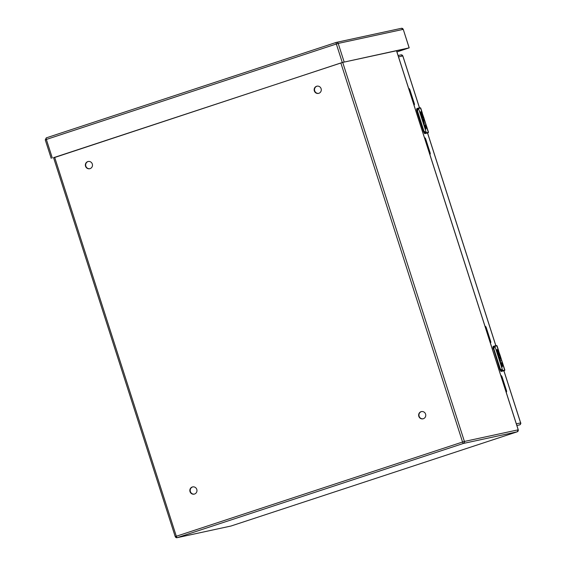 <?xml version="1.0" encoding="UTF-8"?>
<svg xmlns="http://www.w3.org/2000/svg" width="566" height="566" viewBox="0 0 566 566"><rect width="100%" height="100%" fill="white"/><g stroke="black" fill="none" stroke-linecap="round" stroke-linejoin="round"><path stroke-width="0.85" d="M501.66 360.287A4.132 1.09 71.8 0 0 501.504 359.679L500.96 358.568L501.257 359.495M501.434 360.033L501.886 360.853L500.111 361.235L500.386 360.641L500.351 361.158L501.886 360.853L503.733 366.619L502.219 362.438L501.787 362.53L502.884 365.94L502.467 366.025L501.37 362.622L500.931 362.714L502.275 366.91L501.844 367.001L500.118 361.207A4.132 1.09 -108.2 0 1 500.061 361.087A4.054 1.068 -108.2 0 1 499.063 358.165A4.132 1.09 -108.2 0 1 499.184 355.243A4.132 1.09 -108.2 0 1 500.089 355.851L501.08 358.356A4.132 1.09 71.8 0 0 499.07 355.307M498.03 349.441L500.033 355.073L498.667 351.415L498.292 350.941L498.667 352.823A2.483 0.658 -108.2 0 1 498.802 355.321A2.483 0.658 -108.2 0 1 497.38 353.106L496.29 349.689L496.715 349.597L498.243 353.75L497.755 351.352A2.476 0.658 -108.2 0 1 497.776 349.371A2.476 0.658 -108.2 0 1 498.03 349.441L496.87 345.84L494.896 346.265L502.693 370.546L504.858 370.1L503.74 366.612M494.493 345.989L496.389 345.578A0.396 0.382 77.8 0 1 496.432 345.571L497.061 345.819L498.773 351.161A2.476 0.658 71.8 0 0 497.67 349.455M501.504 359.679L501.08 358.356M498.667 355.314A2.483 0.658 71.8 0 0 498.427 352.901L498.214 351.125M498.073 353.807L496.297 349.717M500.146 360.719L499.594 356.891M502.028 366.966L500.931 362.714M502.629 365.99L501.787 362.53M493.849 348.861L493.326 348.033L494.104 346.081A0.396 0.361 -104.4 0 0 494.104 346.081L494.132 346.074A0.396 0.361 -104.4 0 1 494.571 346.342L493.849 348.861L500.28 368.89L502.693 370.546A0.396 0.382 -102.2 0 1 502.452 371.041L502.141 371.112A0.396 0.361 -104.4 0 0 502.367 370.624M500.386 360.641L499.7 356.813L500.96 358.568M500.28 368.89L499.728 369.074L493.531 348.96L500.337 369.874L502.141 371.112L501.483 371.331L503.705 370.85A0.396 0.382 -102.2 0 1 503.669 370.864L501.448 371.338A0.396 0.382 -102.2 0 0 501.483 371.331A2.632 0.693 -108.2 0 1 500.337 369.874M53.607 157.836L342.281 62.493L409.14 47.869L396.936 51.931M396.922 51.895L407.697 48.343L342.692 62.409L53.565 157.688M425.307 122.482A4.132 1.09 71.8 0 0 425.158 121.874L424.606 120.763L424.903 121.69M423.651 123.445L424.033 122.836L424.005 123.353L425.533 123.048L427.387 128.815L425.865 124.633L425.434 124.725L426.531 128.135L426.113 128.22L425.024 124.817L424.578 124.916L425.922 129.105L425.498 129.197L423.771 123.402A4.132 1.09 -108.2 0 1 423.708 123.282A4.054 1.068 -108.2 0 1 422.71 120.36A4.132 1.09 -108.2 0 1 422.83 117.438A4.132 1.09 -108.2 0 1 423.736 118.046L424.733 120.551A4.132 1.09 71.8 0 0 422.724 117.502M425.08 122.228L425.533 123.048L424.005 123.353M421.677 111.636L423.686 117.268L422.314 113.61L421.939 113.136L422.321 115.018A2.483 0.658 -108.2 0 1 422.448 117.516A2.483 0.658 -108.2 0 1 421.033 115.301L419.937 111.884L420.368 111.792L421.896 115.945L421.401 113.547A2.476 0.658 -108.2 0 1 421.422 111.566A2.476 0.658 -108.2 0 1 421.677 111.636L420.524 108.035L418.55 108.46L426.34 132.741L428.504 132.295L427.387 128.807M418.14 108.184L420.043 107.773A0.396 0.382 77.8 0 1 420.078 107.766L420.715 108.014L422.42 113.356A2.476 0.658 71.8 0 0 421.316 111.651M425.158 121.874L424.733 120.551M422.314 117.509A2.483 0.658 71.8 0 0 422.08 115.096L421.868 113.32M421.72 116.002L419.944 111.912M423.793 122.914L423.248 119.086M425.674 129.161L424.578 124.916M426.283 128.185L425.434 124.725M417.8 108.269L418.062 108.205A0.396 0.382 77.8 0 1 418.104 108.191L417.729 108.283A0.396 0.361 -104.4 0 1 417.779 108.269L417.779 108.269A0.396 0.361 -104.4 0 1 418.217 108.538L417.503 111.056L423.927 131.086L426.34 132.741A0.396 0.382 -102.2 0 1 426.099 133.236L425.795 133.307A0.396 0.361 -104.4 0 0 426.014 132.819M424.033 122.836L423.354 119.009L424.606 120.763M416.972 110.229A2.632 0.693 -108.2 0 1 417.078 108.502L417.729 108.283L416.972 110.229L417.177 111.155L423.609 131.185L423.984 132.069L425.795 133.307L425.137 133.526L427.351 133.045A0.396 0.382 -102.2 0 1 427.316 133.06L425.101 133.534A0.396 0.382 -102.2 0 0 425.137 133.526A2.632 0.693 -108.2 0 1 423.984 132.069M314.328 90.907A3.693 3.566 77.8 0 1 316.932 86.181A3.693 3.566 77.8 0 1 321.198 89.039A3.693 3.566 77.8 0 1 318.495 93.404A3.693 3.566 77.8 0 1 314.328 90.907M190.013 491.642A3.693 3.566 77.8 0 1 192.617 486.916A3.693 3.566 77.8 0 1 196.883 489.774A3.693 3.566 77.8 0 1 194.18 494.139A3.693 3.566 77.8 0 1 190.013 491.642M85.537 166.227A3.693 3.566 77.8 0 1 88.14 161.501A3.693 3.566 77.8 0 1 92.4 164.359A3.693 3.566 77.8 0 1 89.704 168.725A3.693 3.566 77.8 0 1 85.537 166.227M418.812 416.328A3.693 3.566 77.8 0 1 421.415 411.595A3.693 3.566 77.8 0 1 425.682 414.461A3.693 3.566 77.8 0 1 422.979 418.826A3.693 3.566 77.8 0 1 418.812 416.328M317.137 86.145A3.693 3.566 -102.2 0 0 318.7 93.355M192.822 486.88A3.693 3.566 -102.2 0 0 194.386 494.09M88.346 161.459A3.693 3.566 -102.2 0 0 89.902 168.675M421.62 411.56A3.693 3.566 -102.2 0 0 423.177 418.776M500.889 375.718L501.221 375.647A1.627 0.432 -108.2 0 1 502.141 377.112L506.393 390.349A1.627 0.432 -108.2 0 1 506.485 391.99A1.627 0.432 -108.2 0 1 506.471 391.99L506.138 392.068M408.723 88.65L409.055 88.579A1.627 0.432 -108.2 0 1 409.975 90.036L414.227 103.281A1.627 0.432 -108.2 0 1 414.312 104.922A1.627 0.432 -108.2 0 1 414.305 104.922L413.972 104.993M424.868 137.842L424.868 137.842A1.627 0.432 -108.2 0 1 425.795 139.3L430.047 152.544A1.627 0.432 -108.2 0 1 430.132 154.185A1.627 0.432 -108.2 0 1 430.118 154.185L429.785 154.256M485.076 326.455L485.409 326.384A1.627 0.432 -108.2 0 1 486.328 327.848L490.58 341.086A1.627 0.432 -108.2 0 1 490.665 342.727A1.627 0.432 -108.2 0 1 490.651 342.734L490.326 342.805M502.205 362.445L504.667 370.122A0.396 0.382 77.8 0 1 504.426 370.61L502.452 371.041M497.061 345.819L496.87 345.84A0.396 0.382 77.8 0 0 496.432 345.571L494.451 345.996A0.396 0.382 77.8 0 1 494.896 346.265L494.571 346.342M498.667 351.415L500.089 355.851M494.054 346.102L493.453 346.3A2.632 0.693 -108.2 0 0 493.432 346.307C492.866 346.519 492.823 347.439 493.297 349.045M504.858 370.1L504.426 370.61M493.326 348.033A2.632 0.693 -108.2 0 1 493.432 346.307L494.083 346.088M45.315 139.844L46.271 137.871A1.578 0.417 71.8 0 0 46.271 137.871L336.246 42.408M401.421 28.3L336.261 42.408A1.578 0.417 -108.2 0 1 336.268 42.4L46.271 137.871A1.578 0.417 71.8 0 0 46.355 139.455L336.346 43.992A1.578 0.417 -108.2 0 1 336.261 42.408A1.578 1.521 77.8 0 1 338.199 43.426L403.197 29.368A1.578 1.521 -102.2 0 0 401.421 28.3L403.204 29.39M51.202 158.353L45.259 139.852L46.355 139.455L52.291 157.964M409.14 47.869L403.254 29.361L409.197 47.862M342.281 62.493L336.346 43.992L338.199 43.426L344.135 61.935M425.851 124.64L428.32 132.317A0.396 0.382 77.8 0 1 428.08 132.805L426.099 133.236M420.715 108.014L420.524 108.035A0.396 0.382 77.8 0 0 420.078 107.766L418.104 108.191A0.396 0.382 77.8 0 1 418.55 108.46L418.217 108.538M422.314 113.61L423.736 118.046M417.701 108.297L417.1 108.495A2.632 0.693 -108.2 0 0 417.078 108.502C416.519 108.714 416.47 109.634 416.944 111.24L417.503 111.056M428.504 132.295L428.08 132.805M423.389 131.27L423.927 131.086M54.633 157.235L176.323 536.25L462.556 442.018L340.866 63.01M396.504 50.77L518.201 429.82L464.41 441.452A1.578 1.521 -102.2 0 1 463.448 443.433L517.239 431.794L231.006 526.026A1.578 0.417 71.8 0 0 231.02 526.019L177.066 537.7A1.578 1.521 -102.2 0 1 175.29 536.632L176.323 536.25A1.578 0.417 71.8 0 0 177.215 537.658L463.448 443.433A1.578 0.417 -108.2 0 1 462.556 442.018L464.41 441.452L342.713 62.402M53.537 157.596L175.234 536.639L177.066 537.7A1.578 1.521 -102.2 0 0 177.215 537.658L231.006 526.026A1.578 1.521 -102.2 0 1 230.857 526.062M518.201 429.82L517.253 431.794A1.578 0.417 -108.2 0 1 517.239 431.794A1.578 1.521 -102.2 0 0 518.201 429.82M231.02 526.019A1.578 0.417 71.8 0 0 231.027 526.012L517.253 431.794M427.507 132.932L495.823 345.706M400.862 54.923A1.578 1.521 77.8 0 1 402.794 55.949L419.47 107.901M503.86 370.737L520.614 422.915A1.578 1.521 77.8 0 1 519.645 424.896A1.578 0.417 -108.2 0 1 519.645 424.896L516.871 425.498M516.341 423.842L520.67 422.908L503.91 370.723M402.794 55.949L398.521 56.869M505.664 390.59L506.393 390.349M501.412 377.345L502.141 377.112M489.852 341.326L490.58 341.086M485.6 328.082L486.328 327.848M429.318 152.785L430.047 152.544M425.066 139.54L425.795 139.3M413.498 103.521L414.227 103.281M409.246 90.277L409.975 90.036M500.818 357.507L500.033 355.073M499.728 369.074C500.606 371.084 501.179 371.841 501.448 371.338M424.465 119.702L423.686 117.268M425.101 133.534C424.833 134.036 424.259 133.279 423.375 131.27L416.944 111.24M396.561 50.756L518.258 429.813M427.563 132.918L495.873 345.692M398.089 55.518L401.011 54.881L402.851 55.942L419.526 107.887M519.659 424.889C520.791 423.729 521.13 423.064 520.67 422.908"/></g></svg>
